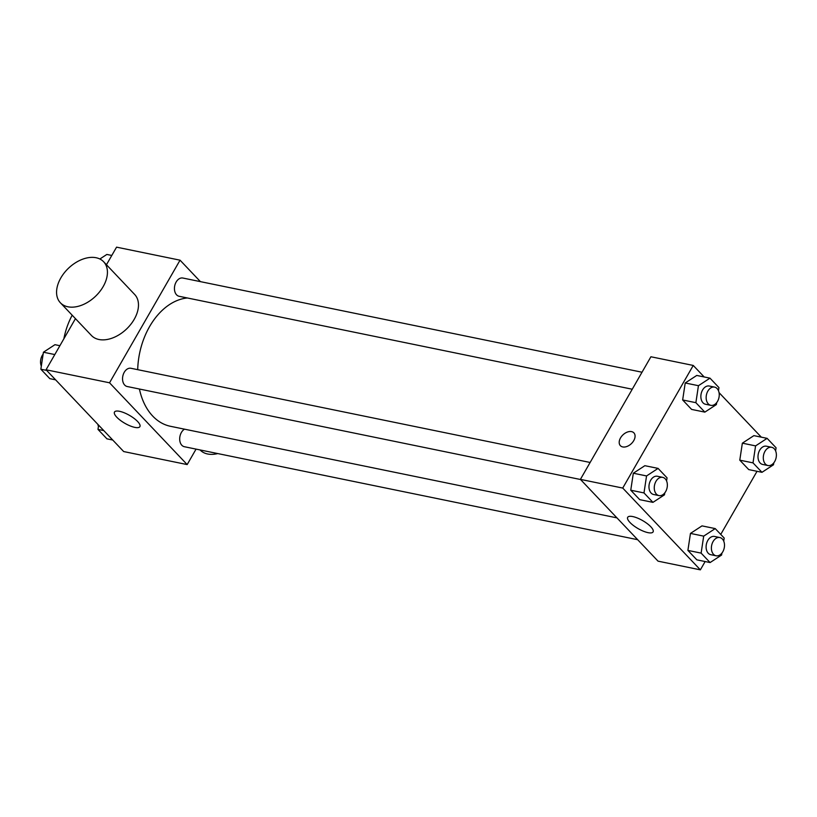 <?xml version="1.0" encoding="UTF-8"?>
<svg xmlns="http://www.w3.org/2000/svg" width="817" height="817" viewBox="0 0 817 817"><rect width="100%" height="100%" fill="white"/><g stroke="black" fill="none" stroke-linecap="round" stroke-linejoin="round"><path stroke-width="1.23" d="M63.859 338.81A59.59 41.044 -78.4 0 1 72.192 315.209M196.06 449.115L187.175 464.577L123.684 451.556L46.058 369.774L75.45 318.64M106.455 264.739L116.565 247.153L180.046 260.184L200.42 281.64M187.359 297.97A65.248 44.935 101.6 0 0 137.705 369.662M139.421 389.025A65.248 44.935 101.6 0 0 170.498 426.3L616.958 517.876M187.175 464.577L109.539 382.795L180.046 260.184M590.14 462.473L130.965 368.283A9.314 6.413 101.6 0 0 122.816 376.116A9.314 6.413 101.6 0 0 127.227 386.523L580.53 479.508M642.029 372.225L182.865 278.035A9.314 6.413 101.6 0 0 174.705 285.868A9.314 6.413 101.6 0 0 179.117 296.285L632.256 389.229M637.668 539.7L184.356 446.715A9.314 6.413 -78.4 0 1 181.384 432.489A9.314 6.413 -78.4 0 1 184.499 429.17M109.539 382.795L46.058 369.774M134.825 427.383A14.645 4.596 29.9 0 1 120.365 420.346A14.645 4.596 29.9 0 1 114.492 412.044A14.645 4.596 29.9 0 1 129.484 415.363A14.645 4.596 29.9 0 1 139.891 426.648A14.645 4.596 29.9 0 1 134.825 427.383M103.616 261.746L134.662 294.467A29.8 19.475 136.5 0 1 126.461 329.098A29.8 19.475 136.5 0 1 91.443 335.491L60.387 302.78A29.8 19.475 136.5 0 1 60.836 277.923A29.8 19.475 136.5 0 1 103.616 261.746A29.8 19.475 136.5 0 1 95.405 296.387A29.8 19.475 136.5 0 1 60.387 302.78M200.083 449.942L200.124 449.983A29.8 19.475 -43.5 0 0 217.751 453.568M705.142 561.545L700.363 569.847L658.042 561.156L580.407 479.375L650.914 356.763L693.245 365.444L704.183 376.964M719.052 392.63L761.311 437.156M664.772 492.896L664.487 494.826L652.946 502.363L639.721 499.657L630.755 490.21L633.328 473.227L644.858 465.69L633.328 473.227L646.553 475.943L658.083 468.396L667.05 477.843L666.58 480.947M773.801 462.841L773.505 464.771L761.975 472.318L748.75 469.601L739.783 460.155L742.357 443.171L753.887 435.635L742.357 443.171L755.582 445.888L767.112 438.351L776.079 447.787L775.609 450.892M700.363 569.847L622.738 488.066L693.245 365.444M757.032 471.297L720.747 534.41M716.672 402.648L716.376 404.578L704.846 412.125L691.611 409.409L682.655 399.962L685.218 382.979L696.758 375.442L685.218 382.979L698.443 385.695L709.983 378.159L718.94 387.595L718.47 390.7M721.911 553.089L721.615 555.019L710.085 562.556L696.86 559.849L687.894 550.403L690.467 533.419L701.997 525.882L690.467 533.419L703.692 536.136L715.222 528.589L724.189 538.035L723.719 541.14M622.738 488.066L580.407 479.375M648.024 532.653A14.645 4.596 29.9 0 1 633.553 525.607A14.645 4.596 29.9 0 1 627.691 517.314A14.645 4.596 29.9 0 1 642.683 520.623A14.645 4.596 29.9 0 1 653.089 531.908A14.645 4.596 29.9 0 1 648.024 532.653M620.379 445.684A9.314 6.087 136.5 0 1 620.522 437.922A9.314 6.087 136.5 0 1 633.89 432.867A9.314 6.087 136.5 0 1 631.316 443.692A9.314 6.087 136.5 0 1 620.379 445.684A9.314 6.087 136.5 0 1 620.522 437.922A9.314 6.087 136.5 0 1 633.89 432.867M710.085 562.556L701.119 553.119L703.692 536.136M719.818 537.535L714.528 536.452A9.314 6.413 101.6 0 0 706.368 544.285A9.314 6.413 101.6 0 0 710.78 554.692L716.07 555.785A9.314 6.413 101.6 0 0 722.8 551.771A9.314 6.413 101.6 0 0 719.818 537.535A9.314 6.413 101.6 0 0 711.658 545.368A9.314 6.413 101.6 0 0 716.07 555.785M715.222 528.589L701.997 525.882M696.86 559.849L687.894 550.403L690.467 533.419M701.119 553.119L687.894 550.403M652.946 502.363L643.99 492.927L646.553 475.943M662.679 477.353L657.389 476.26A9.314 6.413 101.6 0 0 649.239 484.093A9.314 6.413 101.6 0 0 653.651 494.51L658.941 495.592A9.314 6.413 101.6 0 0 665.661 491.579A9.314 6.413 101.6 0 0 662.679 477.353A9.314 6.413 101.6 0 0 654.529 485.186A9.314 6.413 101.6 0 0 658.941 495.592M658.083 468.396L644.858 465.69M639.721 499.657L630.755 490.21L633.328 473.227M643.99 492.927L630.755 490.21M761.975 472.318L753.008 462.871L755.582 445.888M771.708 447.297L766.417 446.205A9.314 6.413 101.6 0 0 758.268 454.038A9.314 6.413 101.6 0 0 762.68 464.454L767.97 465.537A9.314 6.413 101.6 0 0 774.69 461.523A9.314 6.413 101.6 0 0 771.708 447.297A9.314 6.413 101.6 0 0 763.558 455.13A9.314 6.413 101.6 0 0 767.97 465.537M767.112 438.351L753.887 435.635M748.75 469.601L739.783 460.155L742.357 443.171M753.008 462.871L739.783 460.155M704.846 412.125L695.88 402.679L698.443 385.695M714.569 387.105L709.279 386.022A9.314 6.413 101.6 0 0 701.129 393.855A9.314 6.413 101.6 0 0 705.541 404.262L710.831 405.344A9.314 6.413 101.6 0 0 717.551 401.331A9.314 6.413 101.6 0 0 714.569 387.105A9.314 6.413 101.6 0 0 706.419 394.938A9.314 6.413 101.6 0 0 710.831 405.344M709.983 378.159L696.758 375.442M691.611 409.409L682.655 399.962L685.218 382.979M695.88 402.679L682.655 399.962M112.746 440.036L106.945 438.841L97.989 429.405L98.622 425.157M103.79 430.59L97.989 429.405M97.877 424.37A9.314 6.413 101.6 0 0 98.459 426.3M55.617 379.844L49.817 378.649L40.85 369.213L43.424 352.229L54.953 344.682L59.896 345.703M54.8 354.558L43.424 352.229M46.651 370.397L40.85 369.213M43.127 354.159A9.314 6.413 101.6 0 0 41.32 366.108M99.858 259.009L106.843 254.444L111.786 255.455M106.7 264.32L105.893 264.146"/></g></svg>
